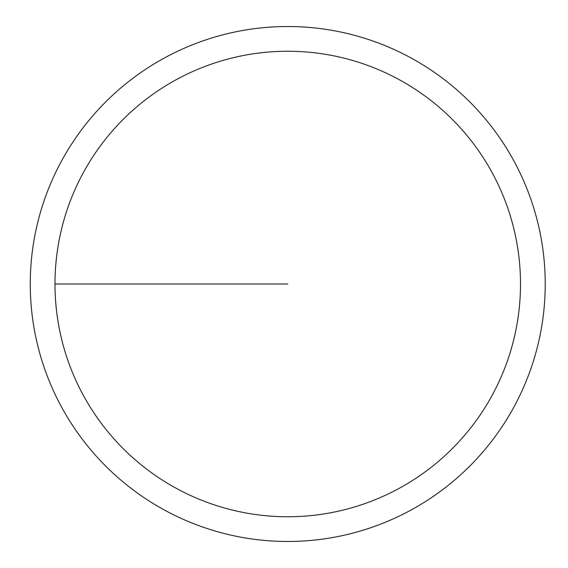 <?xml version="1.0" encoding="UTF-8"?>
<svg xmlns="http://www.w3.org/2000/svg" width="568" height="568" viewBox="0 0 568 568"><rect width="100%" height="100%" fill="white"/><g stroke="black" fill="none" stroke-linecap="round" stroke-linejoin="round"><path stroke-width="0.85" d="M54.982 284A232.759 232.759 0 0 1 404.118 82.424A232.759 232.759 0 0 1 404.118 485.576A232.759 232.759 0 0 1 54.982 284L287.742 284M30.26 284A257.474 257.474 0 0 1 416.479 61.017A257.474 257.474 0 0 1 416.479 506.983A257.474 257.474 0 0 1 30.26 284"/></g></svg>
